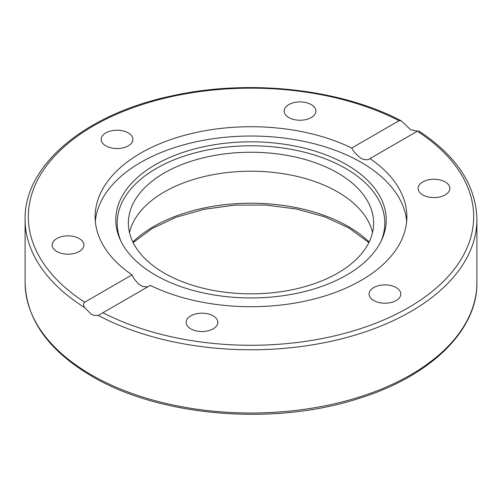 <?xml version="1.0" encoding="UTF-8"?>
<svg xmlns="http://www.w3.org/2000/svg" width="502" height="502" viewBox="0 0 502 502"><rect width="100%" height="100%" fill="white"/><g stroke="black" fill="none" stroke-linecap="round" stroke-linejoin="round"><path stroke-width="0.75" d="M410.736 129.767L417.438 131.166L369.968 158.576A155.871 89.99 180 0 1 406.871 216.72A155.871 89.99 180 0 1 361.22 280.354A155.871 89.99 180 0 1 150.286 285.406L98.26 315.444L93.774 315.319L91.264 314.208L84.568 307.538C83.213 305.417 83.25 303.641 84.681 302.198L132.032 274.864A155.871 89.99 180 0 1 95.129 216.72A155.871 89.99 180 0 1 140.78 153.085A155.871 89.99 180 0 1 351.714 148.034L399.059 120.7L401.167 120.787L410.736 129.767M346.612 275.083A135.22 78.067 180 0 1 215.904 295.27A135.22 78.067 180 0 1 120.336 239.975A135.22 78.067 180 0 1 155.388 164.681A135.22 78.067 180 0 1 318.519 152.244A135.22 78.067 180 0 1 381.664 239.975A135.22 78.067 180 0 1 346.612 275.083M121.045 241.449A133.808 77.252 180 0 1 156.386 168.415A133.808 77.252 180 0 1 316.668 155.733A133.808 77.252 180 0 1 380.955 241.449M95.336 221.369A155.871 89.99 180 0 1 140.78 162.384A155.871 89.99 180 0 1 306.91 142.016A155.871 89.99 180 0 1 406.664 221.369M132.032 274.864L134.065 278.773L138.339 283.862L142.907 286.598L147.839 286.818M129.472 232.526A122.632 70.801 180 0 1 211.781 174.934A122.632 70.801 180 0 1 337.714 191.952A122.632 70.801 180 0 1 372.528 232.526M164.286 273.107A122.632 70.801 180 0 1 128.368 223.045A122.632 70.801 180 0 1 204.069 157.628A122.632 70.801 180 0 1 337.714 172.977A122.632 70.801 180 0 1 373.632 223.045A122.632 70.801 180 0 1 297.931 288.455A122.632 70.801 180 0 1 164.286 273.107M396.172 287.577A15.869 9.161 180 0 1 400.816 294.053A15.869 9.161 180 0 1 391.02 302.518A15.869 9.161 180 0 1 373.726 300.529A15.869 9.161 180 0 1 369.083 294.053A15.869 9.161 180 0 1 378.878 285.588A15.869 9.161 180 0 1 396.172 287.577M429.869 179.565A15.869 9.161 180 0 1 449.848 188.413A15.869 9.161 180 0 1 438.083 197.261A15.869 9.161 180 0 1 418.11 188.413A15.869 9.161 180 0 1 429.869 179.565M284.703 108.708A15.869 9.161 180 0 1 302.097 101.994A15.869 9.161 180 0 1 315.896 111.074A15.869 9.161 180 0 1 315.356 113.446A15.869 9.161 180 0 1 297.956 120.16A15.869 9.161 180 0 1 284.163 111.074A15.869 9.161 180 0 1 284.703 108.708M105.828 145.862A15.869 9.161 180 0 1 101.184 139.38A15.869 9.161 180 0 1 110.98 130.922A15.869 9.161 180 0 1 128.274 132.904A15.869 9.161 180 0 1 132.917 139.38A15.869 9.161 180 0 1 123.122 147.845A15.869 9.161 180 0 1 105.828 145.862M72.131 253.874A15.869 9.161 180 0 1 52.152 245.026A15.869 9.161 180 0 1 63.917 236.178A15.869 9.161 180 0 1 83.89 245.026A15.869 9.161 180 0 1 72.131 253.874M217.297 324.731A15.869 9.161 180 0 1 199.903 331.445A15.869 9.161 180 0 1 186.104 322.359A15.869 9.161 180 0 1 186.644 319.987A15.869 9.161 180 0 1 204.044 313.279A15.869 9.161 180 0 1 217.837 322.359A15.869 9.161 180 0 1 217.297 324.731M369.968 158.576L367.928 159.774L363.655 159.485L361.39 158.456L359.093 156.925L354.431 152.244L351.714 148.034M98.26 315.444A225.9 130.42 0 0 0 341.9 338.75A225.9 130.42 0 0 0 476.9 219.355C476.059 185.288 456.563 155.752 418.43 130.746M476.9 219.355L476.9 282.595A225.9 130.42 180 0 1 337.451 403.087A225.9 130.42 180 0 1 91.264 374.812A225.9 130.42 180 0 1 25.1 282.595L25.1 219.355A225.9 130.42 0 0 0 84.568 307.538M369.146 242.008A137.479 79.372 0 0 0 348.212 226.471A137.479 79.372 0 0 0 132.854 242.008M417.319 131.235A222.675 128.556 180 0 1 408.452 307.626A222.675 128.556 180 0 1 102.941 312.74M84.681 302.198A222.675 128.556 180 0 1 93.548 125.814A222.675 128.556 180 0 1 399.059 120.7M476.9 282.595C477.584 331.113 429.223 377.247 356.966 399.04C272.486 426.066 159.429 416.434 91.935 376.293C48.468 350.584 26.192 319.347 25.1 282.595M368.863 242.598L348.877 227.946L324.556 216.77L296.406 208.995L265.909 205.048L234.641 205.142L204.214 209.278L176.215 217.222L152.1 228.542L133.137 242.598M401.167 120.787C340.789 88.91 249.795 78.858 173.504 95.531C86.576 113.239 24.033 164.449 25.1 219.355"/></g></svg>
